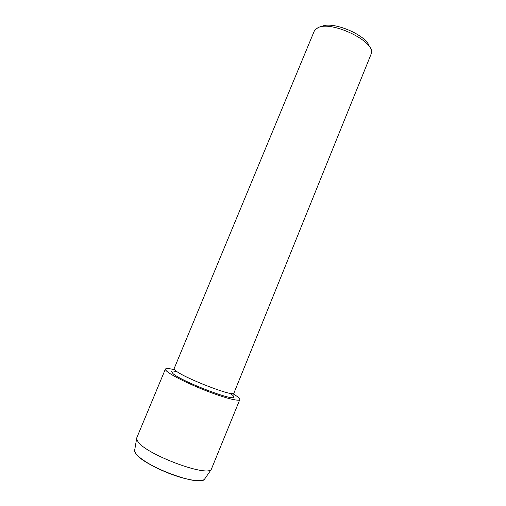 <?xml version="1.0" encoding="UTF-8"?>
<svg xmlns="http://www.w3.org/2000/svg" width="506" height="506" viewBox="0 0 506 506"><rect width="100%" height="100%" fill="white"/><g stroke="black" fill="none" stroke-linecap="round" stroke-linejoin="round"><path stroke-width="0.76" d="M134.571 450.814L135.848 453.578C143.249 465.849 198.953 486.734 204.361 479.435L205.158 478.284C204.158 482.275 190.699 481.136 173.729 475.115C156.771 469.138 140.105 459.543 135.848 453.578C134.602 451.858 134.261 450.473 134.811 449.429L136.772 437.81L165.386 369.089C165.171 369.608 165.778 370.455 167.208 371.625C163.375 368.235 165.854 367.615 174.646 369.772M231.236 394.161C233.165 395.528 234.025 396.502 233.829 397.077C234.569 401.751 181.945 381.587 173.027 373.668L171.414 371.48L171.907 371.113L171.414 371.48L173.027 373.668C181.945 381.587 234.569 401.751 233.829 397.077C234.025 396.502 233.165 395.528 231.236 394.161L229.971 393.307L231.236 394.161M233.898 393.162C234.639 397.463 184.367 378.14 175.702 370.702L174.115 368.64L314.264 31.068L314.827 30.063L317.989 27.685C331.575 20.366 375.332 41.511 371.442 53.288L233.898 393.162M369.323 46.596C367.014 35.268 332.587 20.651 321.765 26.445M236.587 396.04L232.728 393.592L236.587 396.04C238.965 397.716 240.04 398.905 239.806 399.607C239.186 401.606 225.619 398.247 207.941 391.448C190.281 384.674 172.413 375.914 167.208 371.625M173.033 370.993L176.809 371.499L173.033 370.993M239.806 399.607L211.211 469.549C205.847 476.835 146.051 454.28 138.03 441.77L136.639 438.968M204.361 479.435L211.211 469.549"/></g></svg>

